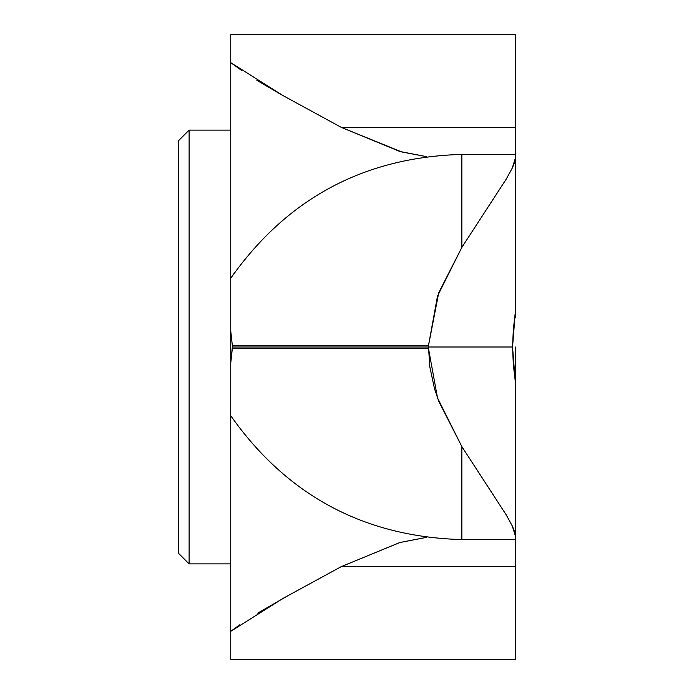 <?xml version="1.0" encoding="UTF-8"?>
<svg xmlns="http://www.w3.org/2000/svg" width="694" height="694" viewBox="0 0 694 694"><rect width="100%" height="100%" fill="white"/><g stroke="black" fill="none" stroke-linecap="round" stroke-linejoin="round"><path stroke-width="1.04" d="M230.755 130.125L189.115 130.125L189.115 563.875L189.115 130.125L230.755 130.125M178.705 553.465L178.705 140.535L178.705 553.465L189.115 563.875L230.755 563.875M178.705 140.535L189.115 130.125L178.705 140.535M515.295 347L515.295 381.7L515.295 347M426.68 537.338L399.891 542.526L341.327 566.608L515.295 566.608L515.295 659.3L230.755 659.3L515.295 659.3L515.295 566.608L341.327 566.608L288.999 595.105L257.63 613.166M239.846 624.756L230.755 631.314L230.755 659.3L230.755 362.953L232.343 347L428.545 347L232.343 347L232.317 345.274L428.545 345.274L438.747 292.729L461.857 247.385L461.857 154.432L461.857 247.385L506.325 178.974L512.233 168.139L514.384 163.038L515.295 158.362L515.295 312.517L512.536 347L515.295 381.483L515.295 535.638L514.393 530.962L512.241 525.887L506.342 515.052L461.857 446.615L461.857 539.576L461.857 446.615L438.747 401.262L434.505 388.666L429.733 366.493L428.545 347L428.545 348.726L232.317 348.726L428.545 348.726L437.489 397.836L461.857 446.615L506.342 515.078L512.241 525.879L515.295 535.638L515.295 539.568L515.295 381.483L513.343 364.766L512.536 347L428.545 347L428.545 345.274L232.317 345.274L232.343 347L512.536 347L513.352 329.216L515.295 312.517L515.295 154.432L515.295 158.362L512.233 168.156L506.325 178.948L461.857 247.385L437.489 296.164L428.545 345.274L428.545 347L512.536 347L232.343 347M515.295 566.608L515.295 539.576L515.295 566.608M232.317 348.726L230.755 362.953L230.755 631.314L283.221 598.28L341.327 566.608L399.796 542.534L426.619 537.33M230.755 415.767L230.755 415.767C287.134 495.594 364.168 536.861 461.857 539.576L515.295 539.576M233.965 273.523L230.755 278.233L230.755 362.953L230.755 34.7L515.295 34.7L515.295 154.424L515.295 127.392L341.327 127.392L401.809 151.969L426.663 156.662L399.796 151.465L341.327 127.392L515.295 127.392L515.295 34.7L230.755 34.7L230.755 62.686L241.729 70.536M515.295 312.3L515.295 317.696L515.295 312.3M514.67 317.696L515.295 317.696M230.755 331.047L232.317 345.274L230.755 331.047M256.884 80.357L282.267 95.191L341.327 127.392L283.221 95.72L230.755 62.686L230.755 278.233C287.134 198.406 364.168 157.139 461.857 154.424L515.295 154.424"/></g></svg>

